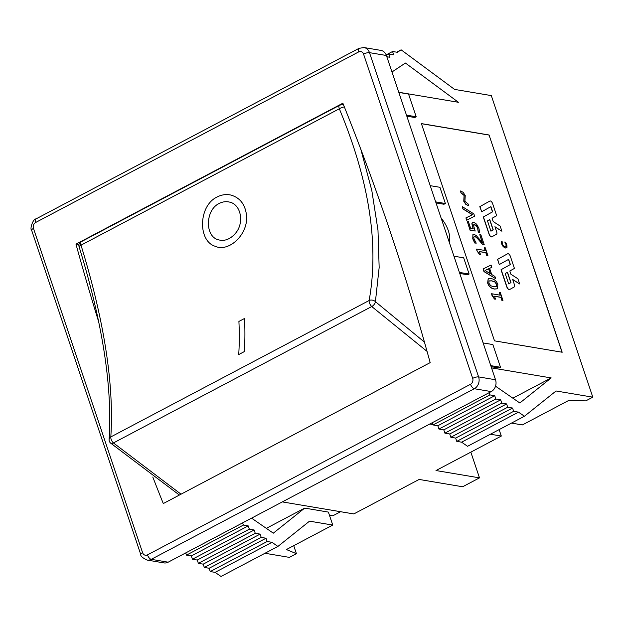 <?xml version="1.0" encoding="UTF-8"?>
<svg xmlns="http://www.w3.org/2000/svg" width="624" height="624" viewBox="0 0 624 624"><rect width="100%" height="100%" fill="white"/><g stroke="black" fill="none" stroke-linecap="round" stroke-linejoin="round"><path stroke-width="0.94" d="M168.168 562.185L151.25 559.338A8.954 7.488 -80.4 0 1 147.038 560.056L163.948 562.903A8.954 7.488 -80.4 0 0 168.168 562.185L491.236 391.576A8.954 7.488 -80.4 0 0 495.534 379.759L386.404 55.497A8.954 7.488 -80.4 0 0 380.866 50.38L363.948 47.533L359.011 48.344A4.477 2.067 62.2 0 0 358.683 51.901A4.477 3.744 99.6 0 1 363.558 54.101L472.688 378.362A4.477 3.744 99.6 0 1 470.543 384.267L147.467 554.876A4.477 3.744 99.6 0 1 142.592 552.677L33.462 228.415A4.477 3.744 99.6 0 1 35.615 222.503L358.683 51.901M98.748 322.015A2293.894 1919.447 99.6 0 1 75.98 244.148L342.865 103.21A2293.894 1919.447 99.6 0 1 430.17 362.622L163.285 503.56A2293.894 1919.447 99.6 0 1 152.794 477.017M75.98 244.148L78.928 244.647M79.092 246.753A4.477 1.006 -17.5 0 1 79.076 246.706A4.477 4.477 0 0 1 79.7 242.767A2.831 0.835 -18.6 0 1 80.761 241.972L339.082 105.557A2.831 0.835 -18.6 0 1 342.919 104.66L343.504 104.801M441.191 218.283A17.901 8.26 -117.8 0 1 449.225 242.159M483.14 342.935L492.851 344.565L500.487 367.263L499.083 368.004L491.127 366.67M490.776 365.633L500.487 367.263M453.944 256.191L463.663 257.829L469.115 274.037L467.711 274.778L459.755 273.445M459.404 272.407L469.115 274.037M406.825 116.173L414.788 117.515L416.192 116.774L408.548 94.076L398.837 92.438M406.474 115.136L416.192 116.774M436.02 202.917L443.976 204.251L445.38 203.51L439.928 187.301L430.209 185.663M435.669 201.88L445.38 203.51M470.839 452.143L479.497 477.867L462.634 486.767L419.133 479.443L353.816 513.934L282.313 501.907M266.339 528.349L304.676 508.108L273.304 533.169L251.566 518.138M264.958 553.27L289.396 557.38L296.416 553.675L286.393 549.541L332.748 525.065L328.38 512.093L304.676 508.108M329.433 515.206L332.873 515.783L340.579 511.711M277.922 546.429L221.036 576.467L215.093 572.364L210.257 571.553L209.149 568.253L204.313 567.442L203.206 564.151L198.37 563.339L255.263 533.294L260.099 534.105L261.206 537.404L266.035 538.216L267.15 541.507L271.978 542.318L277.922 546.429L309.543 521.157L332.748 525.065M203.206 564.151L260.099 534.105M204.313 567.442L261.206 537.404M209.149 568.253L266.035 538.216M210.257 571.553L267.15 541.507M215.093 572.364L271.978 542.318M242.635 522.857L243.376 525.08L248.212 525.892L249.319 529.191L254.155 530.002L255.263 533.294M198.37 563.339L197.262 560.04L192.434 559.229L191.326 555.937L186.49 555.118L185.741 552.903M186.49 555.118L243.376 525.08M191.326 555.937L248.212 525.892M192.434 559.229L249.319 529.191M197.262 560.04L254.155 530.002M479.497 477.867L435.989 470.543L501.306 436.051L490.409 434.218M432.869 424.538L429.803 424.016M501.306 436.051L499.138 429.608M518.497 412.144L513.661 411.325L512.554 408.034L507.725 407.222L506.618 403.931L501.782 403.112L444.889 433.157L449.725 433.969L450.832 437.26L455.668 438.079L456.776 441.371L461.612 442.182L467.548 446.293L524.441 416.247L518.497 412.144L461.612 442.182M506.618 403.931L449.725 433.969M507.725 407.222L450.832 437.26M512.554 408.034L455.668 438.079M513.661 411.325L456.776 441.371M511.477 423.095L522.374 424.928L568.729 400.444L585.78 400.873L592.8 397.16L556.062 390.983L524.441 416.247M491.533 367.887L551.195 377.926L519.823 402.987L495.534 386.201M432.26 422.721L433.009 424.944L437.837 425.755L438.953 429.047L443.781 429.866L444.889 433.157M501.782 403.112L500.674 399.82L495.838 399.009L494.731 395.717L489.895 394.898L433.009 424.944M489.895 394.898L489.146 392.683M494.731 395.717L437.837 425.755M495.838 399.009L438.953 429.047M500.674 399.82L443.781 429.866M551.195 377.926L512.858 398.167M391.958 71.994L405.421 63.04L458.437 102.297L398.775 92.258M592.8 397.16L491.314 95.597L454.576 89.411L401.123 49.826L397.402 52.307L392.566 51.496L393.674 54.787L388.846 53.976L389.953 57.268L386.825 56.745M388.846 53.976L386.334 55.294M392.566 51.496L386.17 54.873M401.123 49.826L396.661 52.182M490.199 273.616L488.584 268.811L485.027 270.488M489.06 134.987L562.177 352.24L494.504 340.852L421.395 123.599L489.06 134.987L562.006 352.209M421.426 123.7L488.92 135.057M296.416 553.675L293.725 545.672M496.478 286.744L493.826 286.767L490.682 285.706L488.857 283.117L489.06 280.901L491.813 280.808L494.949 281.884L496.774 284.45L496.408 286.775L496.634 284.521L494.809 281.954L491.673 280.886L488.92 280.979M508.693 283.897L505.206 273.546L507.515 272.267L510.994 282.617L508.693 283.897L510.853 282.695L507.374 272.345M490.948 231.184L487.469 220.826L489.77 219.547L493.256 229.897L490.948 231.184L493.116 229.975L489.629 219.625M468.679 205.725L465.847 204.446L463.757 201.248L464.077 195.468L460.925 192.855L460.457 190.967L461.066 192.777L464.217 195.39L463.897 201.17L465.988 204.368L468.679 205.725L468.07 203.908L464.919 201.295L465.239 195.515L463.148 192.317L460.457 190.967M479.77 232.44L478.889 228.29L476.603 224.149L473.788 222.323L472.664 222.417L472.017 223.603L473.226 228.735L470.652 228.306L468.359 221.497L467.228 221.309L470.223 230.201L475.199 231.036L473.444 225.217L474.529 224.531L476.377 225.623L477.758 228.064L478.397 232.206L479.77 232.44L478.257 232.284L477.617 228.134L476.237 225.701L473.756 224.624M475.199 231.036L470.083 230.272L467.228 221.309M473.086 228.813L471.877 223.673L472.602 222.456M487.929 255.731L485.269 247.814L484.279 247.65L485.246 250.528L476.541 249.062L477.103 250.747L479.575 254.319L480.464 254.467L479.474 251.527L485.956 252.619L486.946 255.559L487.929 255.731L486.806 255.637L485.815 252.689L479.505 251.628M480.464 254.467L479.435 254.397L476.962 250.817L476.541 249.062M485.074 250.497L484.279 247.65M495.635 278.632L483.99 271.612L483.093 268.952L484.13 271.534L495.635 278.632L494.902 276.448L491.704 274.521L489.622 268.336L491.829 267.314L491.065 265.044L483.233 268.882M491.829 267.314L489.622 268.343M497.32 288.826L494.426 289.045C491.018 288.506 488.756 286.494 487.64 283.007L488.179 278.819M499.418 264.475L508.638 259.35L510.377 264.521L501.158 269.654L506.961 286.884A2.683 1.24 62.2 0 0 509.668 289.505A2.683 1.24 62.2 0 0 509.675 289.497L514.285 286.931A2.683 1.24 62.2 0 0 514.472 284.809L512.663 279.427L519.652 283.951L517.912 278.772L510.916 274.256L509.816 270.98L514.426 268.421L510.37 256.363A2.683 1.24 62.2 0 0 507.663 253.742L497.679 259.303L499.278 264.553L497.539 259.373L507.515 253.828A2.683 1.24 -117.8 0 1 507.523 253.82A2.683 1.24 -117.8 0 1 507.538 253.812M519.652 283.951L512.733 279.638M509.527 289.575L509.535 289.575A2.683 1.24 -117.8 0 1 509.527 289.575A2.683 1.24 -117.8 0 1 506.821 286.962L501.017 269.732L510.237 264.599L508.498 259.428M481.681 211.762L479.794 206.653L489.77 201.107A2.683 1.24 -117.8 0 1 489.785 201.1A2.683 1.24 -117.8 0 1 489.793 201.092L489.926 201.029A2.683 1.24 62.2 0 0 489.91 201.029L479.934 206.583L481.681 211.762L490.893 206.63L492.64 211.809L483.421 216.934L489.216 234.164A2.683 1.24 62.2 0 0 491.923 236.785A2.683 1.24 62.2 0 0 491.93 236.777L496.54 234.211A2.683 1.24 62.2 0 0 496.727 232.089L494.918 226.715L501.907 231.231L500.167 226.052L493.178 221.536L492.079 218.267L496.681 215.701L492.625 203.642A2.683 1.24 62.2 0 0 489.926 201.029L489.77 201.107M501.907 231.231L494.988 226.925M491.915 236.792L491.79 236.855A2.683 1.24 -117.8 0 1 491.782 236.863A2.683 1.24 -117.8 0 1 489.076 234.242L483.28 217.012L492.5 211.879L490.753 206.708M502.96 300.401L500.3 292.492L499.317 292.321L500.284 295.199L491.572 293.732L494.614 298.997L495.495 299.146L494.504 296.197L500.986 297.289L501.977 300.23L502.96 300.401L501.836 300.308L500.846 297.367L494.543 296.306M495.495 299.146L494.473 299.068L492.001 295.487L491.572 293.732M500.105 295.168L499.317 292.321M484.263 244.834L480.901 234.835L479.778 234.647L482.461 242.611L476.128 235.459L473.912 234.289L472.984 234.39L472.883 238.68L474.856 242.931L476.237 243.165L474.053 239.023L473.78 237.112L474.724 236.512C475.527 236.488 477.032 237.752 479.248 240.295L482.89 244.608L484.263 244.834L482.75 244.678L479.107 240.373C476.892 237.822 475.387 236.566 474.583 236.582L473.639 237.182M476.237 243.165L474.716 243.001L472.742 238.758L472.922 234.429M482.18 242.268L479.778 234.647M474.622 216.193L466.697 220.225L465.917 217.909L466.838 220.147L474.622 216.193L473.842 213.868L462.298 206.653L463.031 208.853L472.579 214.695L466.058 217.838M472.43 214.765L462.891 208.923L462.298 206.653M506.462 247.868L505.37 248.009L503.194 246.683L501.641 243.937L501.345 241.433L501.782 243.867L503.334 246.613L505.51 247.931L506.532 247.837L507.039 247.229L506.789 244.725L505.526 242.135L504.761 242.003L506.236 244.624L505.955 246.737M505.885 246.769L506.095 244.694L504.761 242.003M506.204 246.379L505.136 246.808L503.435 245.84L502.328 243.961L502.117 241.558L501.345 241.433M473.78 237.112L474.583 236.582M497.851 284.63C496.727 281.151 494.473 279.139 491.065 278.6L488.249 278.788L487.781 282.929C488.896 286.424 491.158 288.436 494.567 288.974L497.398 288.795L497.851 284.63M488.725 268.741L490.409 273.741L485.02 270.481L488.584 268.811M473.444 225.217L474.388 224.601M424.437 342.092L375.414 301.681L379.158 267.501L377.98 230.17L371.803 190.46L360.805 149.206M181.03 494.192L113.42 442.939A4.477 2.067 -117.8 0 1 110.815 436.933C114.176 384.563 104.239 320.642 81.003 245.177A4.477 2.067 -117.8 0 1 80.761 241.972M339.082 105.557A4.477 2.067 62.2 0 0 339.323 108.771C369.244 180.703 379.181 244.624 369.135 300.518L110.815 436.933A4.477 3.44 -175.6 0 0 109.099 439.382A4.477 4.477 0 0 0 110.604 443.095L110.604 443.095A4.477 2.426 -48.6 0 0 113.42 442.939L371.74 306.532A4.477 2.488 -47 0 0 375.414 301.681A4.477 3.221 -169.2 0 0 369.135 300.518A4.477 2.067 62.2 0 0 371.74 306.532L427.058 351.39M219.219 203.447C205.39 209.867 204.766 235.864 217.87 239.647C204.758 235.872 205.374 209.867 219.211 203.447C222.596 201.731 226.005 201.271 229.445 202.075C226.013 201.271 222.604 201.731 219.219 203.447M343.567 104.949A4.477 3.721 -76.2 0 0 342.919 104.66M109.099 439.382A4.477 3.44 -175.6 0 0 109.099 439.39C112.531 387.013 102.523 322.787 79.076 246.706A4.477 1.006 -17.5 0 1 81.003 245.177L339.323 108.771A4.477 1.225 -22.9 0 1 344.354 106.915M244.343 351.593L238.727 354.565L244.335 351.585A327.865 151.242 62.2 0 0 244.522 318.474A327.889 151.25 -117.8 0 1 244.343 351.593L244.335 351.585M230.646 195.008L230.654 195.008C239.99 197.597 245.287 204.461 246.566 215.608C248.321 234.312 228.961 252.634 215.069 246.238L215.054 246.238C197.652 240.864 198.448 205.663 217.121 196.981C221.559 194.719 226.067 194.064 230.646 195.008C239.975 197.597 245.279 204.461 246.55 215.6C248.313 234.312 228.946 252.634 215.054 246.238M244.538 318.482L238.906 321.438A327.865 151.242 -117.8 0 1 238.719 354.549L238.719 354.549M229.445 202.075C241.067 204.274 244.577 222.971 235.427 233.353C230.061 239.483 224.203 241.582 217.862 239.647L217.862 239.647M147.467 554.876A4.477 2.067 62.2 0 0 151.25 559.338L474.318 388.729A8.954 7.488 -80.4 0 0 478.616 376.912L369.486 52.65A8.954 7.488 -80.4 0 0 363.948 47.533M491.236 391.576L474.318 388.729A4.477 2.067 62.2 0 1 470.543 384.267M495.534 379.759L478.616 376.912A4.477 1.318 -18.6 0 0 472.688 378.362M386.404 55.497L369.486 52.65A4.477 1.318 161.4 0 0 363.558 54.101M142.592 552.677A4.477 1.318 161.4 0 0 140.767 554.51L31.637 230.248A4.477 1.318 -18.6 0 1 33.462 228.415M35.911 218.969A4.477 2.067 62.2 0 0 35.615 222.503M147.038 560.056C142.553 557.895 140.462 556.046 140.767 554.51M359.011 48.344L35.935 218.954C33.166 218.572 29.531 229.117 31.637 230.248M110.682 443.157L179.384 495.058"/></g></svg>
